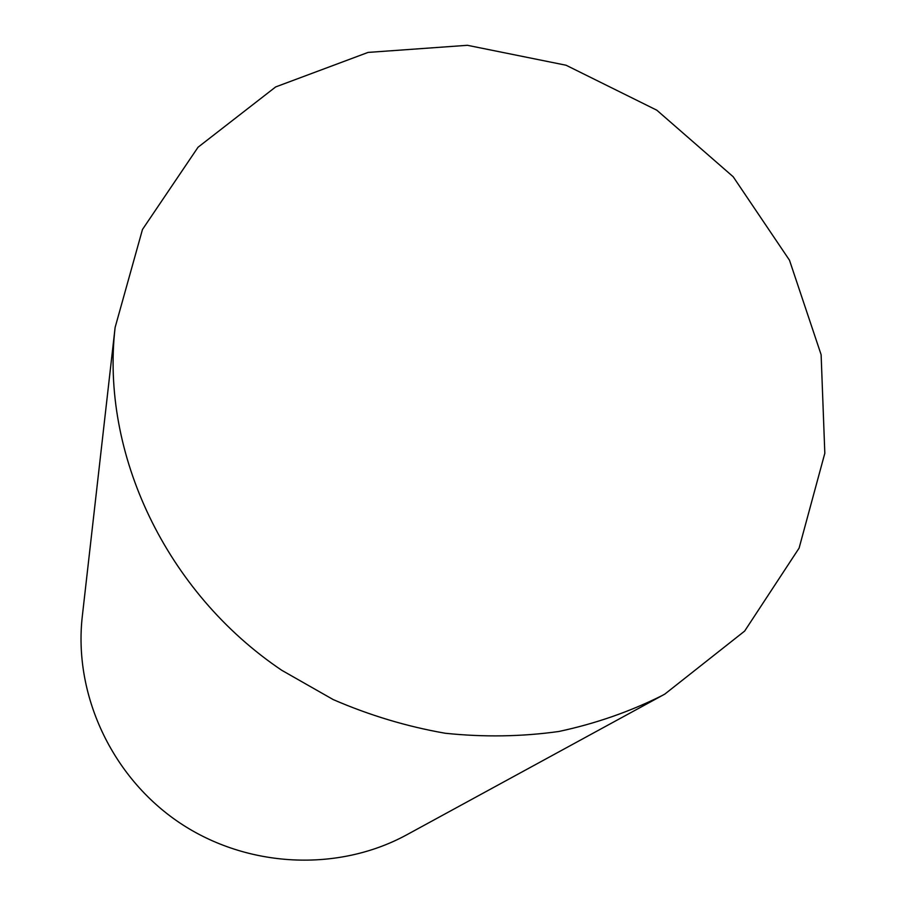 <?xml version="1.0" encoding="UTF-8"?>
<svg xmlns="http://www.w3.org/2000/svg" width="906" height="906" viewBox="0 0 906 906"><rect width="100%" height="100%" fill="white"/><g stroke="black" fill="none" stroke-linecap="round" stroke-linejoin="round"><path stroke-width="1.36" d="M664.891 694.041L744.653 631.074L799.092 548.13L824.822 453.26L821.119 354.688L789.488 260.215L733.192 176.761L656.827 110.204L566.057 65.232L467.405 45.3L368.074 52.412L275.684 86.919L198.052 147.225L142.48 229.467L115.119 327.44C100.487 453.045 165.719 592.207 281.766 670.293L333.249 699.602C369.546 715.332 406.873 726.555 445.231 733.248C483.702 737.291 521.573 736.691 558.843 731.482C595.333 723.69 629.761 711.72 662.139 695.559L664.891 694.041M115.119 327.44L82.31 616.239C73.386 694.087 111.449 776.884 179.286 822.569C247.157 868.208 338.187 872.285 406.941 834.698L662.139 695.559"/></g></svg>
